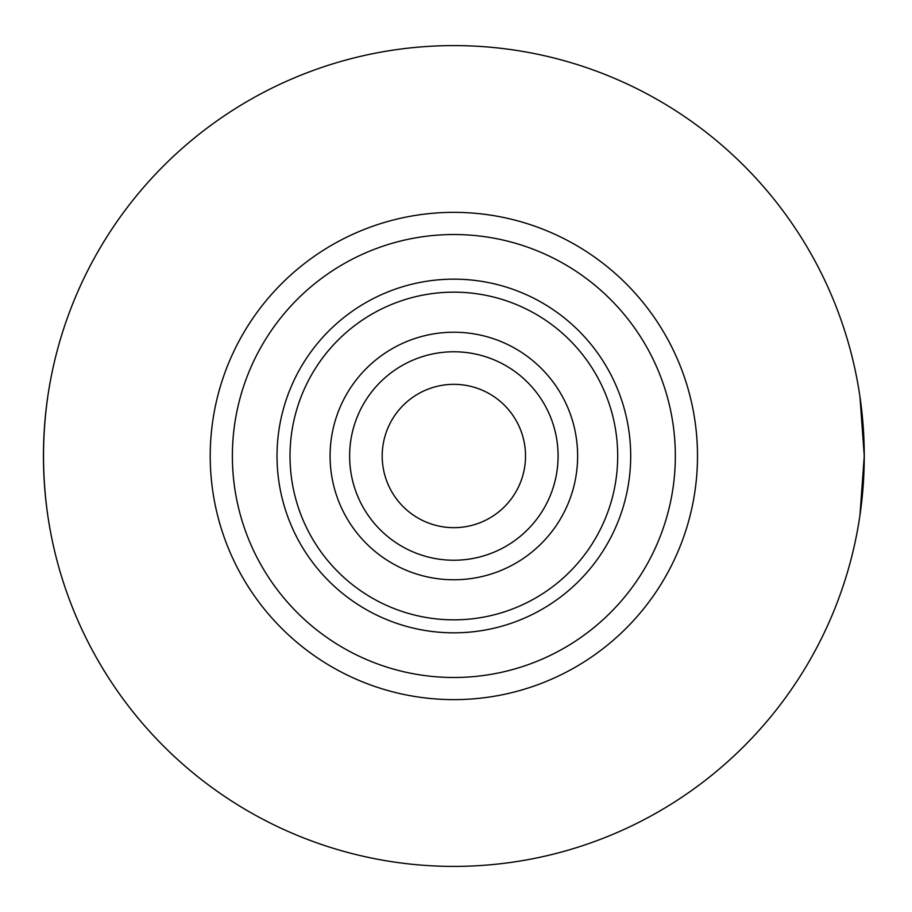 <?xml version="1.0" encoding="UTF-8"?>
<svg xmlns="http://www.w3.org/2000/svg" width="912" height="912" viewBox="0 0 912 912"><rect width="100%" height="100%" fill="white"/><g stroke="black" fill="none" stroke-linecap="round" stroke-linejoin="round"><path stroke-width="1.37" d="M453.857 677.491A221.491 221.491 0 0 0 645.673 345.26A221.491 221.491 0 0 0 262.052 345.26A221.491 221.491 0 0 0 453.857 677.491M453.857 560.23A104.23 104.23 0 0 1 363.592 403.891A104.23 104.23 0 0 1 544.122 403.891A104.23 104.23 0 0 1 453.857 560.23M453.857 527.66A71.66 71.66 0 0 1 391.807 420.17A71.66 71.66 0 0 1 515.918 420.17A71.66 71.66 0 0 1 453.857 527.66M859.982 515.098L864.257 456A410.4 410.4 0 0 1 248.657 811.418A410.4 410.4 0 0 1 248.657 100.582A410.4 410.4 0 0 1 864.257 456L859.982 396.902M47.743 396.902C42.123 436.301 42.123 475.699 47.743 515.098M453.857 632.825A176.825 176.825 0 0 0 607.004 367.582A176.825 176.825 0 0 0 300.721 367.582A176.825 176.825 0 0 0 453.857 632.825M453.857 619.841A163.841 163.841 0 0 1 311.972 374.08A163.841 163.841 0 0 1 595.753 374.08A163.841 163.841 0 0 1 453.857 619.841M453.857 579.77A123.77 123.77 0 0 0 561.051 394.109A123.77 123.77 0 0 0 346.674 394.109A123.77 123.77 0 0 0 453.857 579.77M453.857 699.629A243.629 243.629 0 0 0 664.859 334.18A243.629 243.629 0 0 0 242.866 334.18A243.629 243.629 0 0 0 453.857 699.629"/></g></svg>
